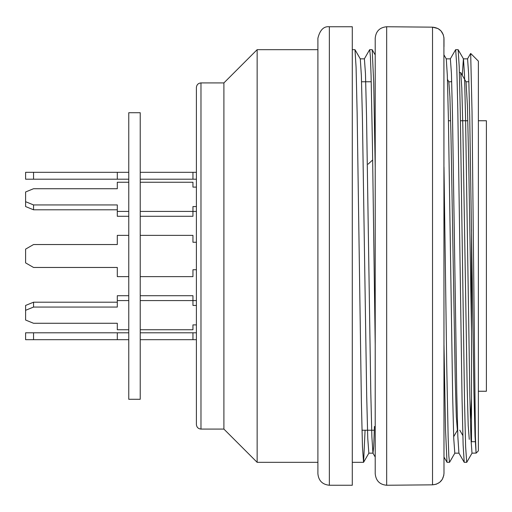 <?xml version="1.0" encoding="UTF-8"?>
<svg xmlns="http://www.w3.org/2000/svg" width="512" height="512" viewBox="0 0 512 512"><rect width="100%" height="100%" fill="white"/><g stroke="black" fill="none" stroke-linecap="round" stroke-linejoin="round"><path stroke-width="0.77" d="M478.374 120.742L486.4 120.742L486.4 391.258L478.374 391.258M128.762 112.717L128.762 399.283L140.224 399.283L140.224 112.717L128.762 112.717M25.6 310.304L33.542 307.066L33.542 302.202L25.6 305.44L25.6 320.032L33.542 323.277L117.299 323.277L117.299 324.896M117.299 323.277L117.299 329.76L128.762 329.76M33.542 307.066L117.299 307.066L117.299 300.582L128.762 300.582M33.542 302.202L117.299 302.202M128.762 295.718L117.299 295.718L117.299 300.582M128.762 216.282L117.299 216.282L117.299 211.418L128.762 211.418M33.542 204.934L33.542 209.798L25.6 206.56L25.6 201.696L33.542 204.934L117.299 204.934L117.299 211.418M33.542 209.798L117.299 209.798M128.762 182.24L117.299 182.24L117.299 188.723L33.542 188.723L25.6 191.968L25.6 201.696M117.299 188.723L117.299 187.104M33.542 179.2L25.6 179.2L25.6 172.32L33.542 172.32L33.542 179.2L117.299 179.2L117.299 172.32L128.762 172.32M117.299 179.2L128.762 179.2M33.542 172.32L117.299 172.32M128.762 235.366L117.299 235.366L117.299 244.538L33.542 244.538L25.6 249.12L25.6 262.88L33.542 267.462L117.299 267.462L117.299 276.634L128.762 276.634M33.542 332.8L25.6 332.8L25.6 339.68L33.542 339.68L33.542 332.8L117.299 332.8L117.299 339.68L128.762 339.68M33.542 339.68L117.299 339.68M117.299 332.8L128.762 332.8M140.224 295.718L192.954 295.718L192.954 300.582L196.397 300.582M140.224 300.582L192.954 300.582L192.954 305.44L196.397 305.44M140.224 329.76L192.954 329.76L192.954 324.896L196.397 324.896M140.224 235.366L192.954 235.366L192.954 242.246L196.397 242.246M140.224 276.634L192.954 276.634L192.954 269.754L196.397 269.754M140.224 216.282L192.954 216.282L192.954 211.418L196.397 211.418M140.224 182.24L192.954 182.24L192.954 187.104L196.397 187.104M140.224 211.418L192.954 211.418L192.954 206.56L196.397 206.56M140.224 179.2L196.397 179.2M192.954 179.2L192.954 172.32L196.397 172.32M140.224 172.32L192.954 172.32M140.224 339.68L196.397 339.68M140.224 332.8L192.954 332.8L192.954 339.68M192.954 332.8L196.397 332.8M457.382 430.176L456.32 416.742L455.251 379.936L450.989 135.744L449.914 96.845L448.851 82.01M471.501 331.411L468.768 165.03L467.405 105.626L466.048 81.837M471.501 229.958L471.501 441.696L475.232 441.696M470.739 53.498L478.374 61.133L478.374 450.867L476.083 453.158L475.405 436.39L472.026 111.744L470.682 53.555M470.413 421.254L471.501 398.739M467.565 58.867L468.627 73.581L469.702 115.642L473.952 392.506L475.027 436.282L476.083 453.088L471.994 453.158M464.198 462.195L463.13 444.902L462.061 399.277L457.805 109.293L456.73 65.165L455.661 49.696M443.987 457.056L446.995 462.266L445.504 429.357L443.987 345.126M443.987 166.982L446.739 365.978L448.134 436.576L448.813 455.802L449.498 462.221M458.163 49.811L459.232 67.059L460.301 112.691L464.557 402.662L465.632 446.758L466.707 462.317M458.912 452.973L457.837 436.595L456.768 392.922L452.499 115.827L451.437 73.67L450.374 58.918M374.432 426.464L373.715 446.362L373.005 453.082M372.941 453.037L371.866 436.614L370.803 393.011L366.528 115.866L365.466 73.67L364.403 58.963M375.213 344.915L372.461 146.042L371.072 75.366L370.387 56.211L369.696 49.741M372.192 49.754L373.709 82.88L375.213 167.206M355.002 49.875L356.07 67.059L357.133 112.806L361.402 402.714L362.464 446.803L363.539 462.323M363.603 462.272L365.075 430.234M360.301 59.046L361.37 75.584L362.432 119.347L366.701 396.282L367.763 438.304L368.832 453.082M446.272 58.899L447.328 75.488L448.41 119.13L452.666 396.23L453.734 438.362L454.797 453.101M462.272 75.283L463.398 58.867M463.469 58.931L464.525 75.469L465.594 119.13L469.856 396.173L470.931 438.33L471.994 453.12M329.363 26.746L352.288 26.746L352.288 485.254L329.363 485.254C322.432 484.544 318.611 480.723 317.901 473.792L317.901 38.208C319.968 29.952 323.789 26.131 329.363 26.746L329.363 485.254M196.397 424.499L196.397 87.501C196.685 84.73 198.214 83.206 200.979 82.912L200.979 429.088C198.214 428.794 196.685 427.27 196.397 424.499M200.979 82.912L223.904 82.912L223.904 429.088L200.979 429.088M223.904 82.912L257.146 49.67L257.146 462.33L223.904 429.088M368.045 164.179L372.672 159.955M469.267 439.373L468.211 425.613L467.155 386.285L462.886 128.768L461.811 88.173L460.742 72.698M375.213 465.766L375.213 46.234M443.987 465.318L443.987 473.357C443.315 480.326 439.494 484.154 432.525 484.838L386.675 485.254C379.776 484.64 375.955 480.819 375.213 473.792L375.213 38.208C375.891 31.245 379.712 27.424 386.675 26.746L432.525 27.162C439.501 27.853 443.322 31.686 443.987 38.643L443.987 46.682M443.386 34.97L441.043 30.957L438.016 28.563L432.525 27.162L432.525 484.838L436.307 484.198L439.674 482.336L442.234 479.462L443.84 475.213M443.987 473.357L443.91 37.331M386.675 485.254L386.675 26.746M467.827 120.742L460.448 120.742M450.637 120.742L448.435 120.742M371.238 81.766L361.568 81.766M373.818 430.234L361.984 430.234M451.238 81.766L448.774 81.766M468.896 81.766L465.978 81.766M458.099 49.67L455.661 49.67M466.707 462.33L464.269 462.33M449.498 462.33L447.066 462.33M464.205 462.285L458.899 453.101M455.603 49.715L450.304 58.893M470.598 53.53L467.494 58.899M372.934 453.107L375.213 457.056M364.333 58.893L369.632 49.715M372.128 49.67L369.696 49.67M372.211 49.747L375.213 54.944M354.995 49.715L360.294 58.893M363.597 462.285L368.896 453.107M446.272 58.893L443.987 54.944M454.867 453.107L449.568 462.285M463.462 58.893L458.163 49.715M472.058 453.107L466.765 462.278M354.938 49.67L352.288 49.67M363.533 462.33L352.288 462.33M317.901 49.67L257.146 49.67M317.901 462.33L257.146 462.33M467.565 58.842L463.398 58.842M450.374 58.842L446.24 58.842M364.403 58.842L360.269 58.842M458.931 453.158L454.797 453.158M373.005 453.158L368.832 453.158M451.194 81.766L451.674 80.934M459.75 430.163L462.848 435.526M470.874 436.71L471.501 435.622M460.749 72.653L466.176 82.042M453.677 436.704L457.414 430.234M447.456 79.411L449.018 82.106M460.678 72.595L459.405 72.595"/></g></svg>
